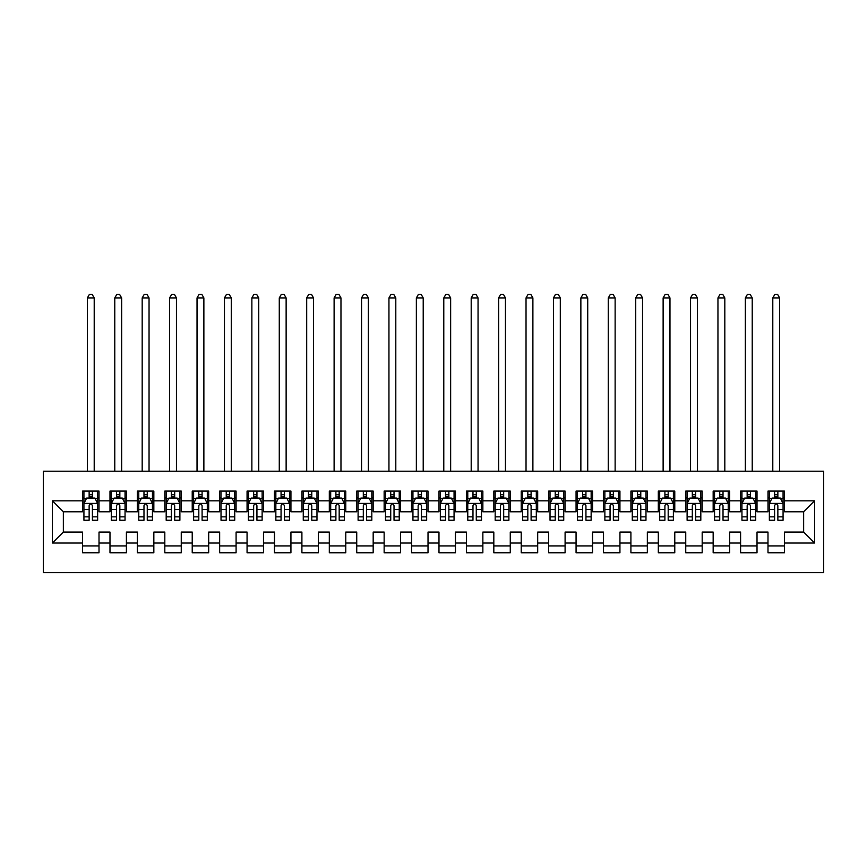 <?xml version="1.0" encoding="UTF-8"?>
<svg xmlns="http://www.w3.org/2000/svg" width="867" height="867" viewBox="0 0 867 867"><rect width="100%" height="100%" fill="white"/><g stroke="black" fill="none" stroke-linecap="round" stroke-linejoin="round"><path stroke-width="1.3" d="M43.35 572.643L823.65 572.643L823.65 471.204L43.35 471.204L43.35 572.643M52.399 543.035L52.399 500.812L82.56 500.812L82.56 511.779L63.367 511.779L63.367 532.067L52.399 543.035L82.56 543.035L82.56 552.767L99.011 552.767L99.011 543.035L109.979 543.035L109.979 552.767L126.419 552.767L126.419 543.035L137.387 543.035L137.387 552.767L153.838 552.767L153.838 543.035L164.806 543.035L164.806 552.767L181.257 552.767L181.257 543.035L192.225 543.035L192.225 552.767L208.676 552.767L208.676 543.035L219.644 543.035L219.644 552.767L236.095 552.767L236.095 543.035L247.062 543.035L247.062 552.767L263.514 552.767L263.514 543.035L274.481 543.035L274.481 552.767L290.933 552.767L290.933 543.035L301.9 543.035L301.9 552.767L318.352 552.767L318.352 543.035L329.319 543.035L329.319 552.767L345.76 552.767L345.76 543.035L356.727 543.035L356.727 552.767L373.178 552.767L373.178 543.035L384.146 543.035L384.146 552.767L400.597 552.767L400.597 543.035L411.565 543.035L411.565 552.767L428.016 552.767L428.016 543.035L438.984 543.035L438.984 552.767L455.435 552.767L455.435 543.035L466.403 543.035L466.403 552.767L482.854 552.767L482.854 543.035L493.822 543.035L493.822 552.767L510.273 552.767L510.273 543.035L521.24 543.035L521.24 552.767L537.681 552.767L537.681 543.035L548.648 543.035L548.648 552.767L565.1 552.767L565.1 543.035L576.067 543.035L576.067 552.767L592.519 552.767L592.519 543.035L603.486 543.035L603.486 552.767L619.938 552.767L619.938 543.035L630.905 543.035L630.905 552.767L647.356 552.767L647.356 543.035L658.324 543.035L658.324 552.767L674.775 552.767L674.775 543.035L685.743 543.035L685.743 552.767L702.194 552.767L702.194 543.035L713.162 543.035L713.162 552.767L729.613 552.767L729.613 543.035L740.581 543.035L740.581 552.767L757.021 552.767L757.021 543.035L767.989 543.035L767.989 552.767L784.44 552.767L784.44 532.067L803.633 532.067L803.633 511.779L784.44 511.779L784.44 500.812L814.601 500.812L814.601 543.035L784.44 543.035M784.44 500.812L784.44 491.08L767.989 491.08L767.989 500.812L757.021 500.812L757.021 491.08L740.581 491.08L740.581 500.812L729.613 500.812L729.613 491.08L713.162 491.08L713.162 500.812L702.194 500.812L702.194 491.08L685.743 491.08L685.743 500.812L674.775 500.812L674.775 491.08L658.324 491.08L658.324 500.812L647.356 500.812L647.356 491.08L630.905 491.08L630.905 500.812L619.938 500.812L619.938 491.08L603.486 491.08L603.486 500.812L592.519 500.812L592.519 491.08L576.067 491.08L576.067 500.812L565.1 500.812L565.1 491.08L548.648 491.08L548.648 500.812L537.681 500.812L537.681 491.08L521.24 491.08L521.24 500.812L510.273 500.812L510.273 491.08L493.822 491.08L493.822 500.812L482.854 500.812L482.854 491.08L466.403 491.08L466.403 500.812L455.435 500.812L455.435 491.08L438.984 491.08L438.984 500.812L428.016 500.812L428.016 491.08L411.565 491.08L411.565 500.812L400.597 500.812L400.597 491.08L384.146 491.08L384.146 500.812L373.178 500.812L373.178 491.08L356.727 491.08L356.727 500.812L345.76 500.812L345.76 491.08L329.319 491.08L329.319 500.812L318.352 500.812L318.352 491.08L301.9 491.08L301.9 500.812L290.933 500.812L290.933 491.08L274.481 491.08L274.481 500.812L263.514 500.812L263.514 491.08L247.062 491.08L247.062 500.812L236.095 500.812L236.095 491.08L219.644 491.08L219.644 500.812L208.676 500.812L208.676 491.08L192.225 491.08L192.225 500.812L181.257 500.812L181.257 491.08L164.806 491.08L164.806 500.812L153.838 500.812L153.838 491.08L137.387 491.08L137.387 500.812L126.419 500.812L126.419 491.08L109.979 491.08L109.979 500.812L99.011 500.812L99.011 491.08L82.56 491.08L82.56 500.812M757.021 543.035L757.021 532.067L767.989 532.067L767.989 543.035M814.601 500.812L803.633 511.779M729.613 543.035L729.613 532.067L740.581 532.067L740.581 543.035M767.989 500.812L767.989 511.779L757.021 511.779L757.021 500.812M702.194 543.035L702.194 532.067L713.162 532.067L713.162 543.035M740.581 500.812L740.581 511.779L729.613 511.779L729.613 500.812M674.775 543.035L674.775 532.067L685.743 532.067L685.743 543.035M713.162 500.812L713.162 511.779L702.194 511.779L702.194 500.812M647.356 543.035L647.356 532.067L658.324 532.067L658.324 543.035M685.743 500.812L685.743 511.779L674.775 511.779L674.775 500.812M619.938 543.035L619.938 532.067L630.905 532.067L630.905 543.035M658.324 500.812L658.324 511.779L647.356 511.779L647.356 500.812M592.519 543.035L592.519 532.067L603.486 532.067L603.486 543.035M630.905 500.812L630.905 511.779L619.938 511.779L619.938 500.812M565.1 543.035L565.1 532.067L576.067 532.067L576.067 543.035M603.486 500.812L603.486 511.779L592.519 511.779L592.519 500.812M537.681 543.035L537.681 532.067L548.648 532.067L548.648 543.035M576.067 500.812L576.067 511.779L565.1 511.779L565.1 500.812M510.273 543.035L510.273 532.067L521.24 532.067L521.24 543.035M548.648 500.812L548.648 511.779L537.681 511.779L537.681 500.812M482.854 543.035L482.854 532.067L493.822 532.067L493.822 543.035M521.24 500.812L521.24 511.779L510.273 511.779L510.273 500.812M455.435 543.035L455.435 532.067L466.403 532.067L466.403 543.035M493.822 500.812L493.822 511.779L482.854 511.779L482.854 500.812M428.016 543.035L428.016 532.067L438.984 532.067L438.984 543.035M466.403 500.812L466.403 511.779L455.435 511.779L455.435 500.812M400.597 543.035L400.597 532.067L411.565 532.067L411.565 543.035M438.984 500.812L438.984 511.779L428.016 511.779L428.016 500.812M373.178 543.035L373.178 532.067L384.146 532.067L384.146 543.035M411.565 500.812L411.565 511.779L400.597 511.779L400.597 500.812M345.76 543.035L345.76 532.067L356.727 532.067L356.727 543.035M384.146 500.812L384.146 511.779L373.178 511.779L373.178 500.812M318.352 543.035L318.352 532.067L329.319 532.067L329.319 543.035M356.727 500.812L356.727 511.779L345.76 511.779L345.76 500.812M290.933 543.035L290.933 532.067L301.9 532.067L301.9 543.035M329.319 500.812L329.319 511.779L318.352 511.779L318.352 500.812M263.514 543.035L263.514 532.067L274.481 532.067L274.481 543.035M301.9 500.812L301.9 511.779L290.933 511.779L290.933 500.812M236.095 543.035L236.095 532.067L247.062 532.067L247.062 543.035M274.481 500.812L274.481 511.779L263.514 511.779L263.514 500.812M208.676 543.035L208.676 532.067L219.644 532.067L219.644 543.035M247.062 500.812L247.062 511.779L236.095 511.779L236.095 500.812M181.257 543.035L181.257 532.067L192.225 532.067L192.225 543.035M219.644 500.812L219.644 511.779L208.676 511.779L208.676 500.812M153.838 543.035L153.838 532.067L164.806 532.067L164.806 543.035M192.225 500.812L192.225 511.779L181.257 511.779L181.257 500.812M126.419 543.035L126.419 532.067L137.387 532.067L137.387 543.035M164.806 500.812L164.806 511.779L153.838 511.779L153.838 500.812M99.011 543.035L99.011 532.067L109.979 532.067L109.979 543.035M137.387 500.812L137.387 511.779L126.419 511.779L126.419 500.812M63.367 532.067L82.56 532.067L82.56 543.035M109.979 500.812L109.979 511.779L99.011 511.779L99.011 500.812M767.989 497.929L769.365 497.929M783.074 497.929L784.44 497.929M740.581 497.929L741.946 497.929M755.656 497.929L757.021 497.929M713.162 497.929L714.527 497.929M728.237 497.929L729.613 497.929M685.743 497.929L687.108 497.929M700.818 497.929L702.194 497.929M658.324 497.929L659.689 497.929M673.399 497.929L674.775 497.929M630.905 497.929L632.281 497.929M645.98 497.929L647.356 497.929M603.486 497.929L604.863 497.929M618.572 497.929L619.938 497.929M576.067 497.929L577.444 497.929M591.153 497.929L592.519 497.929M548.648 497.929L550.025 497.929M563.734 497.929L565.1 497.929M521.24 497.929L522.606 497.929M536.315 497.929L537.681 497.929M493.822 497.929L495.187 497.929M508.896 497.929L510.273 497.929M466.403 497.929L467.768 497.929M481.478 497.929L482.854 497.929M438.984 497.929L440.349 497.929M454.059 497.929L455.435 497.929M411.565 497.929L412.941 497.929M426.651 497.929L428.016 497.929M384.146 497.929L385.522 497.929M399.232 497.929L400.597 497.929M356.727 497.929L358.104 497.929M371.813 497.929L373.178 497.929M329.319 497.929L330.685 497.929M344.394 497.929L345.76 497.929M301.9 497.929L303.266 497.929M316.975 497.929L318.352 497.929M274.481 497.929L275.847 497.929M289.556 497.929L290.933 497.929M247.062 497.929L248.428 497.929M262.137 497.929L263.514 497.929M219.644 497.929L221.02 497.929M234.719 497.929L236.095 497.929M192.225 497.929L193.601 497.929M207.311 497.929L208.676 497.929M164.806 497.929L166.182 497.929M179.892 497.929L181.257 497.929M137.387 497.929L138.763 497.929M152.473 497.929L153.838 497.929M109.979 497.929L111.344 497.929M125.054 497.929L126.419 497.929M82.56 497.929L83.926 497.929M97.635 497.929L99.011 497.929M82.56 545.907L99.011 545.907M109.979 545.907L126.419 545.907M137.387 545.907L153.838 545.907M164.806 545.907L181.257 545.907M192.225 545.907L208.676 545.907M219.644 545.907L236.095 545.907M247.062 545.907L263.514 545.907M274.481 545.907L290.933 545.907M301.9 545.907L318.352 545.907M329.319 545.907L345.76 545.907M356.727 545.907L373.178 545.907M384.146 545.907L400.597 545.907M411.565 545.907L428.016 545.907M438.984 545.907L455.435 545.907M466.403 545.907L482.854 545.907M493.822 545.907L510.273 545.907M521.24 545.907L537.681 545.907M548.648 545.907L565.1 545.907M576.067 545.907L592.519 545.907M603.486 545.907L619.938 545.907M630.905 545.907L647.356 545.907M658.324 545.907L674.775 545.907M685.743 545.907L702.194 545.907M713.162 545.907L729.613 545.907M740.581 545.907L757.021 545.907M767.989 545.907L784.44 545.907M52.399 500.812L63.367 511.779M803.633 532.067L814.601 543.035M92.422 494.645L89.138 494.645M97.635 516.84L92.422 516.84L92.422 520.276L97.635 520.276L97.635 503.554L94.893 498.07L86.667 498.07L83.926 503.554L83.926 520.276L89.138 520.276L89.138 516.84L83.926 516.84M83.926 503.554L83.926 491.08M97.635 503.554L97.635 491.08M89.138 498.07L89.138 491.08M92.422 491.08L92.422 498.07M92.422 516.84L92.422 505.613C91.328 503.499 90.233 503.499 89.138 505.613L89.138 516.84M92.422 497.929L89.138 497.929M94.21 471.204L94.21 297.923L87.35 297.923L87.35 471.204M87.35 297.923L89.409 294.357L92.151 294.357L94.21 297.923M119.841 494.645L116.557 494.645M125.054 516.84L119.841 516.84L119.841 520.276L125.054 520.276L125.054 503.554L122.312 498.07L114.086 498.07L111.344 503.554L111.344 520.276L116.557 520.276L116.557 516.84L111.344 516.84M111.344 503.554L111.344 491.08M125.054 503.554L125.054 491.08M116.557 498.07L116.557 491.08M119.841 491.08L119.841 498.07M119.841 516.84L119.841 505.613C118.746 503.499 117.652 503.499 116.557 505.613L116.557 516.84M119.841 497.929L116.557 497.929M121.629 471.204L121.629 297.923L114.769 297.923L114.769 471.204M114.769 297.923L116.828 294.357L119.57 294.357L121.629 297.923M147.26 494.645L143.976 494.645M152.473 516.84L147.26 516.84L147.26 520.276L152.473 520.276L152.473 503.554L149.731 498.07L141.505 498.07L138.763 503.554L138.763 520.276L143.976 520.276L143.976 516.84L138.763 516.84M138.763 503.554L138.763 491.08M152.473 503.554L152.473 491.08M143.976 498.07L143.976 491.08M147.26 491.08L147.26 498.07M147.26 516.84L147.26 505.613C146.165 503.499 145.071 503.499 143.976 505.613L143.976 516.84M147.26 497.929L143.976 497.929M149.048 471.204L149.048 297.923L142.188 297.923L142.188 471.204M142.188 297.923L144.247 294.357L146.989 294.357L149.048 297.923M174.679 494.645L171.384 494.645M179.892 516.84L174.679 516.84L174.679 520.276L179.892 520.276L179.892 503.554L177.15 498.07L168.924 498.07L166.182 503.554L166.182 520.276L171.384 520.276L171.384 516.84L166.182 516.84M166.182 503.554L166.182 491.08M179.892 503.554L179.892 491.08M171.384 498.07L171.384 491.08M174.679 491.08L174.679 498.07M174.679 516.84L174.679 505.613C173.584 503.499 172.49 503.499 171.384 505.613L171.384 516.84M174.679 497.929L171.384 497.929M176.467 471.204L176.467 297.923L169.607 297.923L169.607 471.204M169.607 297.923L171.666 294.357L174.408 294.357L176.467 297.923M202.098 494.645L198.803 494.645M207.311 516.84L202.098 516.84L202.098 520.276L207.311 520.276L207.311 503.554L204.569 498.07L196.343 498.07L193.601 503.554L193.601 520.276L198.803 520.276L198.803 516.84L193.601 516.84M193.601 503.554L193.601 491.08M207.311 503.554L207.311 491.08M198.803 498.07L198.803 491.08M202.098 491.08L202.098 498.07M202.098 516.84L202.098 505.613C201.003 503.499 199.909 503.499 198.803 505.613L198.803 516.84M202.098 497.929L198.803 497.929M203.875 471.204L203.875 297.923L197.026 297.923L197.026 471.204M197.026 297.923L199.085 294.357L201.827 294.357L203.875 297.923M229.517 494.645L226.222 494.645M234.719 516.84L229.517 516.84L229.517 520.276L234.719 520.276L234.719 503.554L231.977 498.07L223.762 498.07L221.02 503.554L221.02 520.276L226.222 520.276L226.222 516.84L221.02 516.84M221.02 503.554L221.02 491.08M234.719 503.554L234.719 491.08M226.222 498.07L226.222 491.08M229.517 491.08L229.517 498.07M229.517 516.84L229.517 505.613C228.422 503.499 227.327 503.499 226.222 505.613L226.222 516.84M229.517 497.929L226.222 497.929M231.294 471.204L231.294 297.923L224.445 297.923L224.445 471.204M224.445 297.923L226.504 294.357L229.235 294.357L231.294 297.923M256.935 494.645L253.641 494.645M262.137 516.84L256.935 516.84L256.935 520.276L262.137 520.276L262.137 503.554L259.396 498.07L251.17 498.07L248.428 503.554L248.428 520.276L253.641 520.276L253.641 516.84L248.428 516.84M248.428 503.554L248.428 491.08M262.137 503.554L262.137 491.08M253.641 498.07L253.641 491.08M256.935 491.08L256.935 498.07M256.935 516.84L256.935 505.613C255.841 503.499 254.735 503.499 253.641 505.613L253.641 516.84M256.935 497.929L253.641 497.929M258.713 471.204L258.713 297.923L251.864 297.923L251.864 471.204M251.864 297.923L253.912 294.357L256.654 294.357L258.713 297.923M284.354 494.645L281.06 494.645M289.556 516.84L284.354 516.84L284.354 520.276L289.556 520.276L289.556 503.554L286.814 498.07L278.589 498.07L275.847 503.554L275.847 520.276L281.06 520.276L281.06 516.84L275.847 516.84M275.847 503.554L275.847 491.08M289.556 503.554L289.556 491.08M281.06 498.07L281.06 491.08M284.354 491.08L284.354 498.07M284.354 516.84L284.354 505.613C283.249 503.499 282.154 503.499 281.06 505.613L281.06 516.84M284.354 497.929L281.06 497.929M286.132 471.204L286.132 297.923L279.282 297.923L279.282 471.204M279.282 297.923L281.331 294.357L284.073 294.357L286.132 297.923M311.762 494.645L308.479 494.645M316.975 516.84L311.762 516.84L311.762 520.276L316.975 520.276L316.975 503.554L314.233 498.07L306.008 498.07L303.266 503.554L303.266 520.276L308.479 520.276L308.479 516.84L303.266 516.84M303.266 503.554L303.266 491.08M316.975 503.554L316.975 491.08M308.479 498.07L308.479 491.08M311.762 491.08L311.762 498.07M311.762 516.84L311.762 505.613C310.668 503.499 309.573 503.499 308.479 505.613L308.479 516.84M311.762 497.929L308.479 497.929M313.551 471.204L313.551 297.923L306.69 297.923L306.69 471.204M306.69 297.923L308.75 294.357L311.491 294.357L313.551 297.923M339.181 494.645L335.897 494.645M344.394 516.84L339.181 516.84L339.181 520.276L344.394 520.276L344.394 503.554L341.652 498.07L333.427 498.07L330.685 503.554L330.685 520.276L335.897 520.276L335.897 516.84L330.685 516.84M330.685 503.554L330.685 491.08M344.394 503.554L344.394 491.08M335.897 498.07L335.897 491.08M339.181 491.08L339.181 498.07M339.181 516.84L339.181 505.613C338.087 503.499 336.992 503.499 335.897 505.613L335.897 516.84M339.181 497.929L335.897 497.929M340.969 471.204L340.969 297.923L334.109 297.923L334.109 471.204M334.109 297.923L336.168 294.357L338.91 294.357L340.969 297.923M366.6 494.645L363.316 494.645M371.813 516.84L366.6 516.84L366.6 520.276L371.813 520.276L371.813 503.554L369.071 498.07L360.845 498.07L358.104 503.554L358.104 520.276L363.316 520.276L363.316 516.84L358.104 516.84M358.104 503.554L358.104 491.08M371.813 503.554L371.813 491.08M363.316 498.07L363.316 491.08M366.6 491.08L366.6 498.07M366.6 516.84L366.6 505.613C365.506 503.499 364.411 503.499 363.316 505.613L363.316 516.84M366.6 497.929L363.316 497.929M368.388 471.204L368.388 297.923L361.528 297.923L361.528 471.204M361.528 297.923L363.587 294.357L366.329 294.357L368.388 297.923M394.019 494.645L390.724 494.645M399.232 516.84L394.019 516.84L394.019 520.276L399.232 520.276L399.232 503.554L396.49 498.07L388.264 498.07L385.522 503.554L385.522 520.276L390.724 520.276L390.724 516.84L385.522 516.84M385.522 503.554L385.522 491.08M399.232 503.554L399.232 491.08M390.724 498.07L390.724 491.08M394.019 491.08L394.019 498.07M394.019 516.84L394.019 505.613C392.924 503.499 391.83 503.499 390.724 505.613L390.724 516.84M394.019 497.929L390.724 497.929M395.796 471.204L395.796 297.923L388.947 297.923L388.947 471.204M388.947 297.923L391.006 294.357L393.748 294.357L395.796 297.923M421.438 494.645L418.143 494.645M426.651 516.84L421.438 516.84L421.438 520.276L426.651 520.276L426.651 503.554L423.909 498.07L415.683 498.07L412.941 503.554L412.941 520.276L418.143 520.276L418.143 516.84L412.941 516.84M412.941 503.554L412.941 491.08M426.651 503.554L426.651 491.08M418.143 498.07L418.143 491.08M421.438 491.08L421.438 498.07M421.438 516.84L421.438 505.613C420.343 503.499 419.249 503.499 418.143 505.613L418.143 516.84M421.438 497.929L418.143 497.929M423.215 471.204L423.215 297.923L416.366 297.923L416.366 471.204M416.366 297.923L418.425 294.357L421.167 294.357L423.215 297.923M448.857 494.645L445.562 494.645M454.059 516.84L448.857 516.84L448.857 520.276L454.059 520.276L454.059 503.554L451.317 498.07L443.091 498.07L440.349 503.554L440.349 520.276L445.562 520.276L445.562 516.84L440.349 516.84M440.349 503.554L440.349 491.08M454.059 503.554L454.059 491.08M445.562 498.07L445.562 491.08M448.857 491.08L448.857 498.07M448.857 516.84L448.857 505.613C447.762 503.499 446.657 503.499 445.562 505.613L445.562 516.84M448.857 497.929L445.562 497.929M450.634 471.204L450.634 297.923L443.785 297.923L443.785 471.204M443.785 297.923L445.833 294.357L448.575 294.357L450.634 297.923M476.276 494.645L472.981 494.645M481.478 516.84L476.276 516.84L476.276 520.276L481.478 520.276L481.478 503.554L478.736 498.07L470.51 498.07L467.768 503.554L467.768 520.276L472.981 520.276L472.981 516.84L467.768 516.84M467.768 503.554L467.768 491.08M481.478 503.554L481.478 491.08M472.981 498.07L472.981 491.08M476.276 491.08L476.276 498.07M476.276 516.84L476.276 505.613C475.181 503.499 474.076 503.499 472.981 505.613L472.981 516.84M476.276 497.929L472.981 497.929M478.053 471.204L478.053 297.923L471.204 297.923L471.204 471.204M471.204 297.923L473.252 294.357L475.994 294.357L478.053 297.923M503.684 494.645L500.4 494.645M508.896 516.84L503.684 516.84L503.684 520.276L508.896 520.276L508.896 503.554L506.155 498.07L497.929 498.07L495.187 503.554L495.187 520.276L500.4 520.276L500.4 516.84L495.187 516.84M495.187 503.554L495.187 491.08M508.896 503.554L508.896 491.08M500.4 498.07L500.4 491.08M503.684 491.08L503.684 498.07M503.684 516.84L503.684 505.613C502.589 503.499 501.494 503.499 500.4 505.613L500.4 516.84M503.684 497.929L500.4 497.929M505.472 471.204L505.472 297.923L498.612 297.923L498.612 471.204M498.612 297.923L500.671 294.357L503.413 294.357L505.472 297.923M531.103 494.645L527.819 494.645M536.315 516.84L531.103 516.84L531.103 520.276L536.315 520.276L536.315 503.554L533.573 498.07L525.348 498.07L522.606 503.554L522.606 520.276L527.819 520.276L527.819 516.84L522.606 516.84M522.606 503.554L522.606 491.08M536.315 503.554L536.315 491.08M527.819 498.07L527.819 491.08M531.103 491.08L531.103 498.07M531.103 516.84L531.103 505.613C530.008 503.499 528.913 503.499 527.819 505.613L527.819 516.84M531.103 497.929L527.819 497.929M532.891 471.204L532.891 297.923L526.031 297.923L526.031 471.204M526.031 297.923L528.09 294.357L530.832 294.357L532.891 297.923M558.521 494.645L555.238 494.645M563.734 516.84L558.521 516.84L558.521 520.276L563.734 520.276L563.734 503.554L560.992 498.07L552.767 498.07L550.025 503.554L550.025 520.276L555.238 520.276L555.238 516.84L550.025 516.84M550.025 503.554L550.025 491.08M563.734 503.554L563.734 491.08M555.238 498.07L555.238 491.08M558.521 491.08L558.521 498.07M558.521 516.84L558.521 505.613C557.427 503.499 556.332 503.499 555.238 505.613L555.238 516.84M558.521 497.929L555.238 497.929M560.31 471.204L560.31 297.923L553.449 297.923L553.449 471.204M553.449 297.923L555.509 294.357L558.25 294.357L560.31 297.923M585.94 494.645L582.646 494.645M591.153 516.84L585.94 516.84L585.94 520.276L591.153 520.276L591.153 503.554L588.411 498.07L580.186 498.07L577.444 503.554L577.444 520.276L582.646 520.276L582.646 516.84L577.444 516.84M577.444 503.554L577.444 491.08M591.153 503.554L591.153 491.08M582.646 498.07L582.646 491.08M585.94 491.08L585.94 498.07M585.94 516.84L585.94 505.613C584.846 503.499 583.751 503.499 582.646 505.613L582.646 516.84M585.94 497.929L582.646 497.929M587.718 471.204L587.718 297.923L580.868 297.923L580.868 471.204M580.868 297.923L582.927 294.357L585.669 294.357L587.718 297.923M613.359 494.645L610.065 494.645M618.572 516.84L613.359 516.84L613.359 520.276L618.572 520.276L618.572 503.554L615.83 498.07L607.604 498.07L604.863 503.554L604.863 520.276L610.065 520.276L610.065 516.84L604.863 516.84M604.863 503.554L604.863 491.08M618.572 503.554L618.572 491.08M610.065 498.07L610.065 491.08M613.359 491.08L613.359 498.07M613.359 516.84L613.359 505.613C612.265 503.499 611.17 503.499 610.065 505.613L610.065 516.84M613.359 497.929L610.065 497.929M615.137 471.204L615.137 297.923L608.287 297.923L608.287 471.204M608.287 297.923L610.346 294.357L613.088 294.357L615.137 297.923M640.778 494.645L637.483 494.645M645.98 516.84L640.778 516.84L640.778 520.276L645.98 520.276L645.98 503.554L643.238 498.07L635.023 498.07L632.281 503.554L632.281 520.276L637.483 520.276L637.483 516.84L632.281 516.84M632.281 503.554L632.281 491.08M645.98 503.554L645.98 491.08M637.483 498.07L637.483 491.08M640.778 491.08L640.778 498.07M640.778 516.84L640.778 505.613C639.683 503.499 638.589 503.499 637.483 505.613L637.483 516.84M640.778 497.929L637.483 497.929M642.555 471.204L642.555 297.923L635.706 297.923L635.706 471.204M635.706 297.923L637.765 294.357L640.496 294.357L642.555 297.923M668.197 494.645L664.902 494.645M673.399 516.84L668.197 516.84L668.197 520.276L673.399 520.276L673.399 503.554L670.657 498.07L662.431 498.07L659.689 503.554L659.689 520.276L664.902 520.276L664.902 516.84L659.689 516.84M659.689 503.554L659.689 491.08M673.399 503.554L673.399 491.08M664.902 498.07L664.902 491.08M668.197 491.08L668.197 498.07M668.197 516.84L668.197 505.613C667.102 503.499 665.997 503.499 664.902 505.613L664.902 516.84M668.197 497.929L664.902 497.929M669.974 471.204L669.974 297.923L663.125 297.923L663.125 471.204M663.125 297.923L665.173 294.357L667.915 294.357L669.974 297.923M695.616 494.645L692.321 494.645M700.818 516.84L695.616 516.84L695.616 520.276L700.818 520.276L700.818 503.554L698.076 498.07L689.85 498.07L687.108 503.554L687.108 520.276L692.321 520.276L692.321 516.84L687.108 516.84M687.108 503.554L687.108 491.08M700.818 503.554L700.818 491.08M692.321 498.07L692.321 491.08M695.616 491.08L695.616 498.07M695.616 516.84L695.616 505.613C694.51 503.499 693.416 503.499 692.321 505.613L692.321 516.84M695.616 497.929L692.321 497.929M697.393 471.204L697.393 297.923L690.533 297.923L690.533 471.204M690.533 297.923L692.592 294.357L695.334 294.357L697.393 297.923M723.024 494.645L719.74 494.645M728.237 516.84L723.024 516.84L723.024 520.276L728.237 520.276L728.237 503.554L725.495 498.07L717.269 498.07L714.527 503.554L714.527 520.276L719.74 520.276L719.74 516.84L714.527 516.84M714.527 503.554L714.527 491.08M728.237 503.554L728.237 491.08M719.74 498.07L719.74 491.08M723.024 491.08L723.024 498.07M723.024 516.84L723.024 505.613C721.929 503.499 720.835 503.499 719.74 505.613L719.74 516.84M723.024 497.929L719.74 497.929M724.812 471.204L724.812 297.923L717.952 297.923L717.952 471.204M717.952 297.923L720.011 294.357L722.753 294.357L724.812 297.923M750.443 494.645L747.159 494.645M755.656 516.84L750.443 516.84L750.443 520.276L755.656 520.276L755.656 503.554L752.914 498.07L744.688 498.07L741.946 503.554L741.946 520.276L747.159 520.276L747.159 516.84L741.946 516.84M741.946 503.554L741.946 491.08M755.656 503.554L755.656 491.08M747.159 498.07L747.159 491.08M750.443 491.08L750.443 498.07M750.443 516.84L750.443 505.613C749.348 503.499 748.254 503.499 747.159 505.613L747.159 516.84M750.443 497.929L747.159 497.929M752.231 471.204L752.231 297.923L745.371 297.923L745.371 471.204M745.371 297.923L747.43 294.357L750.172 294.357L752.231 297.923M777.862 494.645L774.578 494.645M783.074 516.84L777.862 516.84L777.862 520.276L783.074 520.276L783.074 503.554L780.333 498.07L772.107 498.07L769.365 503.554L769.365 520.276L774.578 520.276L774.578 516.84L769.365 516.84M769.365 503.554L769.365 491.08M783.074 503.554L783.074 491.08M774.578 498.07L774.578 491.08M777.862 491.08L777.862 498.07M777.862 516.84L777.862 505.613C776.767 503.499 775.672 503.499 774.578 505.613L774.578 516.84M777.862 497.929L774.578 497.929M779.65 471.204L779.65 297.923L772.79 297.923L772.79 471.204M772.79 297.923L774.849 294.357L777.591 294.357L779.65 297.923M97.57 503.413L84.001 503.413M83.926 498.395L86.505 498.395M95.056 498.395L97.635 498.395M89.138 509.493L83.926 509.493M97.635 509.493L92.422 509.493M92.422 496.39L89.138 496.39M124.989 503.413L111.409 503.413M111.344 498.395L113.924 498.395M122.475 498.395L125.054 498.395M116.557 509.493L111.344 509.493M125.054 509.493L119.841 509.493M119.841 496.39L116.557 496.39M152.408 503.413L138.828 503.413M138.763 498.395L141.343 498.395M149.893 498.395L152.473 498.395M143.976 509.493L138.763 509.493M152.473 509.493L147.26 509.493M147.26 496.39L143.976 496.39M179.816 503.413L166.247 503.413M166.182 498.395L168.762 498.395M177.312 498.395L179.892 498.395M171.384 509.493L166.182 509.493M179.892 509.493L174.679 509.493M174.679 496.39L171.384 496.39M207.235 503.413L193.666 503.413M193.601 498.395L196.17 498.395M204.731 498.395L207.311 498.395M198.803 509.493L193.601 509.493M207.311 509.493L202.098 509.493M202.098 496.39L198.803 496.39M234.654 503.413L221.085 503.413M221.02 498.395L223.588 498.395M232.15 498.395L234.719 498.395M226.222 509.493L221.02 509.493M234.719 509.493L229.517 509.493M229.517 496.39L226.222 496.39M262.072 503.413L248.504 503.413M248.428 498.395L251.007 498.395M259.569 498.395L262.137 498.395M253.641 509.493L248.428 509.493M262.137 509.493L256.935 509.493M256.935 496.39L253.641 496.39M289.491 503.413L275.923 503.413M275.847 498.395L278.426 498.395M286.977 498.395L289.556 498.395M281.06 509.493L275.847 509.493M289.556 509.493L284.354 509.493M284.354 496.39L281.06 496.39M316.91 503.413L303.331 503.413M303.266 498.395L305.845 498.395M314.396 498.395L316.975 498.395M308.479 509.493L303.266 509.493M316.975 509.493L311.762 509.493M311.762 496.39L308.479 496.39M344.329 503.413L330.75 503.413M330.685 498.395L333.264 498.395M341.815 498.395L344.394 498.395M335.897 509.493L330.685 509.493M344.394 509.493L339.181 509.493M339.181 496.39L335.897 496.39M371.737 503.413L358.169 503.413M358.104 498.395L360.683 498.395M369.234 498.395L371.813 498.395M363.316 509.493L358.104 509.493M371.813 509.493L366.6 509.493M366.6 496.39L363.316 496.39M399.156 503.413L385.587 503.413M385.522 498.395L388.102 498.395M396.652 498.395L399.232 498.395M390.724 509.493L385.522 509.493M399.232 509.493L394.019 509.493M394.019 496.39L390.724 496.39M426.575 503.413L413.006 503.413M412.941 498.395L415.51 498.395M424.071 498.395L426.651 498.395M418.143 509.493L412.941 509.493M426.651 509.493L421.438 509.493M421.438 496.39L418.143 496.39M453.994 503.413L440.425 503.413M440.349 498.395L442.929 498.395M451.49 498.395L454.059 498.395M445.562 509.493L440.349 509.493M454.059 509.493L448.857 509.493M448.857 496.39L445.562 496.39M481.413 503.413L467.844 503.413M467.768 498.395L470.347 498.395M478.898 498.395L481.478 498.395M472.981 509.493L467.768 509.493M481.478 509.493L476.276 509.493M476.276 496.39L472.981 496.39M508.831 503.413L495.263 503.413M495.187 498.395L497.766 498.395M506.317 498.395L508.896 498.395M500.4 509.493L495.187 509.493M508.896 509.493L503.684 509.493M503.684 496.39L500.4 496.39M536.25 503.413L522.671 503.413M522.606 498.395L525.185 498.395M533.736 498.395L536.315 498.395M527.819 509.493L522.606 509.493M536.315 509.493L531.103 509.493M531.103 496.39L527.819 496.39M563.669 503.413L550.09 503.413M550.025 498.395L552.604 498.395M561.155 498.395L563.734 498.395M555.238 509.493L550.025 509.493M563.734 509.493L558.521 509.493M558.521 496.39L555.238 496.39M591.077 503.413L577.509 503.413M577.444 498.395L580.023 498.395M588.574 498.395L591.153 498.395M582.646 509.493L577.444 509.493M591.153 509.493L585.94 509.493M585.94 496.39L582.646 496.39M618.496 503.413L604.928 503.413M604.863 498.395L607.431 498.395M615.993 498.395L618.572 498.395M610.065 509.493L604.863 509.493M618.572 509.493L613.359 509.493M613.359 496.39L610.065 496.39M645.915 503.413L632.346 503.413M632.281 498.395L634.85 498.395M643.412 498.395L645.98 498.395M637.483 509.493L632.281 509.493M645.98 509.493L640.778 509.493M640.778 496.39L637.483 496.39M673.334 503.413L659.765 503.413M659.689 498.395L662.269 498.395M670.83 498.395L673.399 498.395M664.902 509.493L659.689 509.493M673.399 509.493L668.197 509.493M668.197 496.39L664.902 496.39M700.753 503.413L687.184 503.413M687.108 498.395L689.688 498.395M698.238 498.395L700.818 498.395M692.321 509.493L687.108 509.493M700.818 509.493L695.616 509.493M695.616 496.39L692.321 496.39M728.172 503.413L714.592 503.413M714.527 498.395L717.107 498.395M725.657 498.395L728.237 498.395M719.74 509.493L714.527 509.493M728.237 509.493L723.024 509.493M723.024 496.39L719.74 496.39M755.591 503.413L742.011 503.413M741.946 498.395L744.525 498.395M753.076 498.395L755.656 498.395M747.159 509.493L741.946 509.493M755.656 509.493L750.443 509.493M750.443 496.39L747.159 496.39M782.999 503.413L769.43 503.413M769.365 498.395L771.944 498.395M780.495 498.395L783.074 498.395M774.578 509.493L769.365 509.493M783.074 509.493L777.862 509.493M777.862 496.39L774.578 496.39"/></g></svg>
